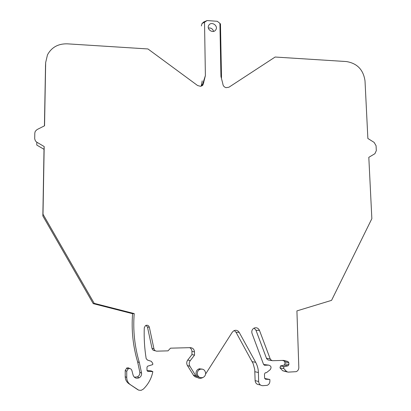 <?xml version="1.0" encoding="UTF-8"?>
<svg xmlns="http://www.w3.org/2000/svg" width="411" height="411" viewBox="0 0 411 411"><rect width="100%" height="100%" fill="white"/><g stroke="black" fill="none" stroke-linecap="round" stroke-linejoin="round"><path stroke-width="0.62" d="M287.232 371.965L282.711 370.748L279.994 367.891L280.528 365.918L284.407 366.622L283.6 367.367L283.76 368.503L286.626 371.529L288.075 372.135L296.177 371.667C297.903 370.912 298.787 369.53 298.823 367.526L296.917 310.896L331.564 300.359L371.852 218.678L368.811 157.331L374.904 153.699L376.317 150.626L376.065 145.715L374.123 142.396L367.871 138.476L365.014 80.941C363.416 69.793 357.216 63.33 346.406 61.552L275.134 57.031L228.968 87.204L226.06 87.682C224.087 87.06 223.009 85.745 222.824 83.726L220.943 76.467L219.916 23.36L217.285 21.295L207.113 20.55L203.758 21.973L202.001 23.555L201.364 25.929M202.31 85.642L202.88 83.382L203.738 82.179L205.387 75.593L204.529 22.24L207.113 20.55M203.738 82.179L202.906 85.082L200.604 86.325L197.614 85.534L147.95 48.955L67.26 43.833C58.167 43.648 51.57 47.322 47.471 54.863L45.667 62.539L44.552 125.792L37.062 129.573L35.269 131.304L34.801 133.092L34.704 138.836L35.413 140.901L36.548 142.036L44.188 146.557L43.001 214.239L94.211 303.344L134.217 313.578C132.887 330.151 134.592 346.463 139.329 362.517L141.574 373.116C141.728 375.176 140.922 376.733 139.154 377.786C136.282 378.844 134.263 377.956 133.102 375.125L131.864 370.429C131.135 368.688 129.891 368.174 128.129 368.878L126.732 371.287L126.732 377.534C126.814 380.612 128.062 383.016 130.482 384.753L138.707 390.178L141.168 390.337L143.3 389.135C148.304 384.275 151.484 378.444 152.841 371.636L147.981 371.359L146.994 370.29L146.984 367.213L147.575 366.206L152.764 364.588L152.758 363.365L151.31 361.331L147.539 360.093L146.172 358.654C144.523 348.379 143.891 338.078 144.282 327.742L145.458 325.625C147.308 324.788 148.602 325.312 149.342 327.207L153.945 348.805C154.372 350.306 155.348 351.092 156.874 351.158L168.012 350.855L170.524 348.168L190.262 347.649C192.795 347.845 194.203 349.247 194.485 351.867L194.531 355.125L190.242 360.658C188.983 362.476 188.875 364.346 189.923 366.273L195.903 375.967C197.496 378.166 199.556 378.819 202.084 377.92L202.726 377.586M205.603 374.036L232.323 332.145L233.895 330.701C236.084 329.812 237.851 330.377 239.197 332.386L255.668 362.317C257.378 365.471 258.293 368.873 258.406 372.525L258.637 381.547C258.951 384.146 260.327 385.533 262.778 385.698L267.135 385.348C268.907 384.583 269.827 383.18 269.888 381.141L269.847 379.471L265.717 379.235L264.586 377.997L264.478 374.031L265.27 372.782L266.446 372.674L270.14 369.736C271.702 367.429 271.203 365.893 268.64 365.122L264.725 365.251L263.574 364.444L252.041 333.47C251.388 331.132 252.051 329.355 254.029 328.127C256.459 327.243 258.278 328.009 259.48 330.413L270.453 359.533L272.288 360.704L283.595 360.396L287.911 361.49L288.825 362.687L288.887 364.552L288.106 365.785L284.407 366.622M201.971 369.037L198.549 369.037C196.926 369.89 196.083 371.267 196.021 373.157C196.206 375.433 197.362 376.825 199.484 377.334M208.742 25.354L208.999 24.963C211.614 21.167 218.344 25.739 215.903 29.654L215.611 30.09C212.975 33.836 206.296 29.248 208.742 25.354M219.967 26.242L220.466 23.992L219.916 23.36M260.528 385.061L259.197 384.686C256.783 384.521 255.426 383.16 255.118 380.601L254.728 369.463L253.176 363.684L235.996 332.211L234.27 330.531M189.692 347.665C191.105 348.461 191.855 349.699 191.937 351.379L191.978 354.58L187.755 360.026C186.512 361.819 186.404 363.658 187.437 365.554L193.725 375.654L195.312 376.923L197.265 377.426M146.054 325.327L147.492 327.11L152.013 348.358C152.435 349.838 153.395 350.609 154.901 350.675L155.399 350.794M151.31 361.331L147.225 359.964M152.841 371.636L150.919 370.825L147.035 370.599M129.676 368.544L128.458 367.83L126.814 367.994L125.221 370.475L125.216 376.62C125.298 379.641 126.526 382.009 128.905 383.72L137.88 389.746M134.351 377.2L137.449 376.866C139.185 375.829 139.981 374.298 139.832 372.274L137.623 361.85L139.329 362.517M36.82 142.211L36.764 145.052L44.018 149.327L42.847 215.955L93.23 303.631L132.609 313.696C131.294 330.002 132.964 346.052 137.623 361.85M45.529 65.462L44.429 125.853M202.212 80.875L201.2 86.197M280.528 365.918L284.176 365.091L284.946 363.879L288.887 364.552M282.295 360.437L283.986 360.863L284.89 362.045L284.946 363.879M254.116 328.086L255.986 330.269L266.647 358.726L268.121 359.969L271.763 360.565M268.64 365.122L263.59 364.48M264.684 378.474L269.847 379.471M208.377 28.035C210.997 27.707 212.734 28.816 213.592 31.37M195.102 375.695L196.083 376.235M200.496 369.15L199.952 368.662M204.529 22.24L202.001 23.555M202.094 85.791L202.032 84.568L201.195 85.745M205.387 75.593L202.88 83.382M44.018 149.327L44.188 146.557M42.847 215.955L43.001 214.239M93.23 303.631L94.211 303.344M132.609 313.696L134.217 313.578M191.978 354.58L194.531 355.125M197.254 373.553C197.855 376.974 199.782 378.279 203.029 377.462C204.714 376.61 205.592 375.212 205.654 373.265C205.032 369.808 203.08 368.523 199.803 369.402C198.164 370.265 197.316 371.647 197.254 373.553M199.725 369.376L199.258 368.78M202.89 83.89L203.748 82.693M202.042 85.077L201.251 86.182M45.472 66.567L45.667 62.539M139.832 372.274L141.574 373.116M125.221 370.475L126.732 371.287M125.216 376.62L126.732 377.534M128.905 383.72L130.482 384.753M147.318 371.071L147.981 371.359M147.492 327.11L149.342 327.207M152.013 348.358L153.945 348.805M191.937 351.379L194.485 351.867M187.755 360.026L190.242 360.658M187.437 365.554L189.923 366.273M193.324 375.089L195.903 375.967M235.996 332.211L239.197 332.386M252.205 361.675L255.668 362.317M254.897 371.724L258.406 372.525M255.118 380.601L258.637 381.547M265.306 379.132L265.717 379.235M264.237 365.158L264.725 365.251M255.986 330.269L259.48 330.413M266.431 358.269L270.099 358.854M283.986 360.863L287.911 361.49M284.89 362.045L288.825 362.687M284.016 365.143L287.947 365.831M279.994 367.891L283.862 368.631M282.711 370.748L286.626 371.529M137.449 376.866L139.154 377.786M126.598 368.102L128.129 368.878M284.176 365.091L288.106 365.785M280.384 365.965L284.258 366.669M221.514 77.89L220.466 23.992M198.549 369.037L199.803 369.402M208.999 24.963L208.593 25.641"/></g></svg>
